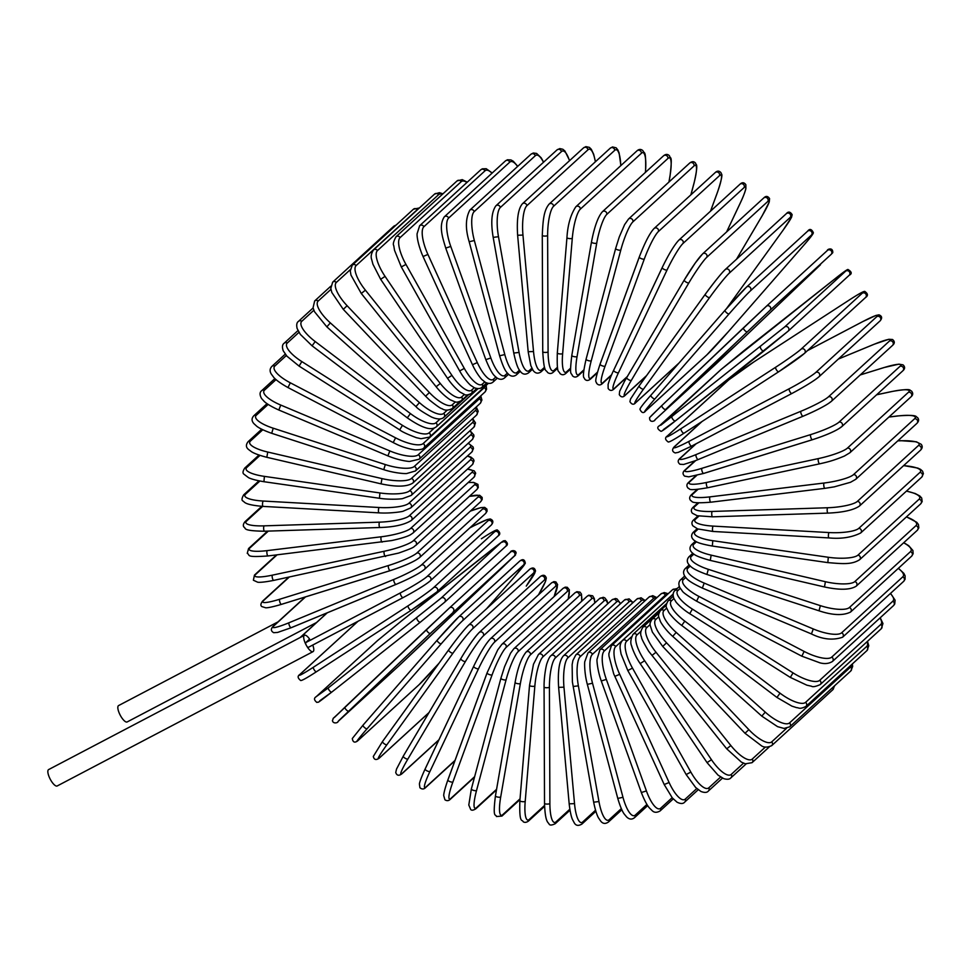 <?xml version="1.0" encoding="UTF-8"?>
<svg xmlns="http://www.w3.org/2000/svg" width="972" height="972" viewBox="0 0 972 972"><rect width="100%" height="100%" fill="white"/><g stroke="black" fill="none" stroke-linecap="round" stroke-linejoin="round"><path stroke-width="1.46" d="M312.753 645.043A9.246 3.013 -117.7 0 1 313.033 651.641L57.19 785.971A9.246 3.013 -117.7 0 1 50.605 779.872A9.246 3.013 -117.7 0 1 48.6 769.593L304.443 635.275A9.246 3.013 -117.7 0 1 309.594 639.09L305.803 642.565A2.722 0.887 62.3 0 0 306.447 645.542A9.246 3.013 -117.7 0 1 304.443 635.275M313.033 651.641A9.246 3.013 -117.7 0 1 306.447 645.542A2.722 0.887 62.3 0 0 308.391 647.34A2.722 0.887 62.3 0 0 308.452 647.291L403.003 597.646M316.532 622.517L127.174 721.941A9.246 3.013 -117.7 0 1 120.589 715.854A9.246 3.013 -117.7 0 1 118.584 705.575L278.028 621.861M862.601 321.683A2.722 0.887 62.3 0 0 862.529 321.708A2.722 0.887 62.3 0 0 862.468 321.756L807.489 350.625M876.902 316.544A2.722 2.564 47.5 0 1 880.061 320.906L818.959 376.808A2.722 2.564 -132.5 0 0 815.8 372.434L876.902 316.544A24.47 1.98 -29.3 0 0 862.468 321.756M791.779 393.526L691.76 446.039A2.722 0.887 -117.7 0 1 691.699 446.087A2.722 0.887 -117.7 0 1 689.707 444.192A2.722 0.887 -117.7 0 1 689.112 441.312L789.252 388.727A24.47 1.98 -29.3 0 0 815.8 372.434M818.448 377.16A24.47 1.98 150.7 0 1 791.913 393.466A2.722 0.887 -117.7 0 1 791.852 393.502A2.722 0.887 -117.7 0 1 789.859 391.607A2.722 0.887 -117.7 0 1 789.252 388.727M818.959 376.808C813.965 380.939 804.925 386.504 791.852 393.502L691.699 446.087L678.298 452.345L675.261 452.952C672.15 451.725 671.786 449.708 674.167 446.889A2.722 2.564 47.5 0 1 674.677 446.537A24.47 1.98 -29.3 0 0 689.112 441.312M702.015 421.52L674.677 446.537M696.159 443.742L680.692 457.885A24.47 2.661 -24.5 0 0 696.086 454.568L800.94 411.253A24.47 2.661 -24.5 0 0 828.448 396.843L889.55 340.953A2.722 2.564 47.5 0 1 892.515 345.412C894.884 343.371 894.884 341.403 892.515 339.495L888.833 339.277L874.241 344.21A2.722 0.863 67.6 0 0 874.156 344.27L838.362 359.057M889.55 340.953A24.47 2.661 -24.5 0 0 874.156 344.27M892.515 345.412L831.412 401.315A2.722 2.564 -132.5 0 0 828.448 396.843M803.006 416.247L698.333 459.489A2.722 0.863 -112.4 0 1 698.248 459.537A2.722 0.863 -112.4 0 1 696.474 457.496A2.722 0.863 -112.4 0 1 696.086 454.568M830.696 401.764A24.47 2.661 155.5 0 1 803.188 416.162A2.722 0.863 -112.4 0 1 803.103 416.223A2.722 0.863 -112.4 0 1 801.329 414.181A2.722 0.863 -112.4 0 1 800.94 411.253M695.648 444.01L679.987 458.347A2.722 2.564 47.5 0 1 680.692 457.885M695.685 460.582L685.734 469.67A24.47 3.329 -19.8 0 0 701.93 468.31L810.697 434.593A24.47 3.329 -19.8 0 0 838.994 422.152L900.096 366.25A2.722 2.564 47.5 0 1 902.842 370.794C905.102 368.825 905.175 366.845 903.049 364.865L898.881 364.148L884.01 367.55A2.722 0.838 72.8 0 0 883.913 367.61L860.22 374.949M900.096 366.25A24.47 3.329 -19.8 0 0 883.913 367.61M902.842 370.794L841.74 426.684A2.722 2.564 -132.5 0 0 838.994 422.152M812.288 439.733L703.752 473.388A2.722 0.838 -107.2 0 1 703.643 473.449A2.722 0.838 -107.2 0 1 702.1 471.286A2.722 0.838 -107.2 0 1 701.93 468.31M840.816 427.218A24.47 3.329 160.2 0 1 812.519 439.66A2.722 0.838 -107.2 0 1 812.41 439.721A2.722 0.838 -107.2 0 1 810.867 437.558A2.722 0.838 -107.2 0 1 810.697 434.593M695.077 460.813L684.81 470.205A2.722 2.564 47.5 0 1 685.734 469.67M696.766 475.393L689.768 481.796A24.47 3.973 -14.9 0 0 706.583 482.452L818.424 458.577A24.47 3.973 -14.9 0 0 847.365 448.153L908.468 392.251A2.722 2.564 47.5 0 1 910.995 396.843C913.133 394.984 913.267 393.004 911.396 390.938C908.978 390.732 913.911 387.682 891.761 391.522A2.722 0.802 77.9 0 0 891.64 391.595L876.598 394.802M908.468 392.251A24.47 3.973 -14.9 0 0 891.64 391.595M910.995 396.843L849.893 452.745A2.722 2.564 -132.5 0 0 847.365 448.153M696.086 475.551L688.626 482.379A2.722 2.564 47.5 0 1 689.768 481.796M707.968 487.64A2.722 0.802 -102.1 0 1 707.847 487.701A2.722 0.802 -102.1 0 1 706.547 485.441A2.722 0.802 -102.1 0 1 706.583 482.452M819.809 463.753A2.722 0.802 -102.1 0 1 819.688 463.826A2.722 0.802 -102.1 0 1 818.388 461.554A2.722 0.802 -102.1 0 1 818.424 458.577M698.005 489.341L692.744 494.165A24.47 4.581 -10.1 0 0 710.022 496.862L824.086 483.023A24.47 4.581 -10.1 0 0 853.477 474.652L914.579 418.75A2.722 2.564 47.5 0 1 916.888 423.391C918.965 421.253 919.148 419.284 917.422 417.462C915.332 417.122 919.634 414.181 897.448 415.967A2.722 0.753 83.1 0 0 897.302 416.04L888.894 417.061M897.593 416.004A2.722 0.753 83.1 0 0 897.448 415.967L888.955 417M914.579 418.75A24.47 4.581 -10.1 0 0 897.302 416.04M916.888 423.391L855.785 479.281A2.722 2.564 -132.5 0 0 853.477 474.652M697.24 489.414L691.371 494.784A2.722 2.564 47.5 0 1 692.744 494.165M710.957 502.123A2.722 0.753 -96.9 0 1 710.811 502.196A2.722 0.753 -96.9 0 1 709.767 499.851A2.722 0.753 -96.9 0 1 710.022 496.862M825.021 488.284A2.722 0.753 -96.9 0 1 824.888 488.345A2.722 0.753 -96.9 0 1 823.843 486A2.722 0.753 -96.9 0 1 824.086 483.023M698.807 502.864L694.652 506.679A24.47 5.164 -5.2 0 0 712.209 511.454L827.634 507.748A24.47 5.164 -5.2 0 0 857.304 501.443L918.406 445.553A2.722 2.564 47.5 0 1 920.484 450.206C922.489 448.25 922.732 446.282 921.201 444.313L916.365 441.786L901.008 440.693A2.722 0.705 88.2 0 0 900.85 440.766L897.776 440.863M918.406 445.553A24.47 5.164 -5.2 0 0 900.85 440.766M920.484 450.206L859.382 506.096A2.722 2.564 -132.5 0 0 857.304 501.443M697.957 502.828L693.06 507.311A2.722 2.564 47.5 0 1 694.652 506.679M712.683 516.752A2.722 0.705 -91.8 0 1 712.537 516.825A2.722 0.705 -91.8 0 1 711.747 514.419A2.722 0.705 -91.8 0 1 712.209 511.454M828.12 513.046A2.722 0.705 -91.8 0 1 827.962 513.107A2.722 0.705 -91.8 0 1 827.184 510.713A2.722 0.705 -91.8 0 1 827.634 507.748M698.904 516.108L695.478 519.242A24.47 5.698 -0.2 0 0 713.132 526.107L829.043 532.559A24.47 5.698 -0.2 0 0 858.811 528.343L919.913 472.441A2.722 2.564 47.5 0 1 921.76 477.094L923.4 473.668L922.574 471.177L920.533 469.355L917.799 468.079L903.668 465.588M919.913 472.441A24.47 5.698 -0.2 0 0 903.583 465.661M921.76 477.094L860.657 532.996A2.722 2.564 -132.5 0 0 858.811 528.343M697.981 515.925L693.656 519.886A2.722 2.564 47.5 0 1 695.478 519.242M713.156 531.392A2.722 0.656 -86.8 0 1 712.986 531.465A2.722 0.656 -86.8 0 1 712.476 529.047A2.722 0.656 -86.8 0 1 713.132 526.107M829.067 537.844A2.722 0.656 -86.8 0 1 828.897 537.917A2.722 0.656 -86.8 0 1 828.387 535.499A2.722 0.656 -86.8 0 1 829.043 532.559M698.151 529.084L695.211 531.769A24.47 6.184 4.8 0 0 712.78 540.699L828.29 557.272A24.47 6.184 4.8 0 0 857.972 555.121L919.075 499.231A2.722 2.564 47.5 0 1 920.691 503.848L922.161 501.588L921.687 498.029L919.828 495.987L915.187 493.509L906.487 491.054M919.075 499.231A24.47 6.184 4.8 0 0 906.39 491.139M920.691 503.848L859.588 559.75A2.722 2.564 -132.5 0 0 857.972 555.121M697.167 528.732L693.158 532.389A2.722 2.564 47.5 0 1 695.211 531.769M712.342 545.948L712.78 540.699M827.852 562.521L828.29 557.272M696.474 541.769L693.862 544.174A24.47 6.634 9.8 0 0 711.164 555.146L825.398 581.706A24.47 6.634 9.8 0 0 854.813 581.596L915.916 525.694A2.722 2.564 47.5 0 1 917.313 530.287L918.819 527.857L918.443 524.515L916.754 522.292L906.487 516.861M915.916 525.694A24.47 6.634 9.8 0 0 906.366 516.958M917.313 530.287L856.211 586.177A2.722 2.564 -132.5 0 0 854.813 581.596M695.442 541.21L691.578 544.745A2.722 2.564 47.5 0 1 693.862 544.174M710.277 560.297L711.164 555.146M824.499 586.857L825.398 581.706M693.85 554.113L691.42 556.336A24.47 7.035 14.9 0 0 708.296 569.313L820.38 605.653A24.47 7.035 14.9 0 0 849.358 607.549L910.46 551.646A2.722 2.564 47.5 0 1 911.627 556.178L913.145 553.712L912.902 550.504L908.711 545.681L903.766 542.68M910.46 551.646A24.47 7.035 14.9 0 0 903.62 542.801M911.627 556.178L850.524 612.068A2.722 2.564 -132.5 0 0 849.358 607.549M692.781 553.311L688.917 556.847A2.722 2.564 47.5 0 1 691.42 556.336M706.948 574.343L708.296 569.313M819.032 610.683L820.38 605.653M690.266 566.044L687.933 568.17A24.47 7.375 20.1 0 0 704.19 583.091L813.272 628.957A24.47 7.375 20.1 0 0 841.631 632.796L902.733 576.894A2.722 2.564 47.5 0 1 903.681 581.341L905.066 579.288L905.102 575.813L903.875 573.383L898.42 568.255M902.733 576.894A24.47 7.375 20.1 0 0 898.25 568.401M903.681 581.341L842.578 637.231A2.722 2.564 -132.5 0 0 841.631 632.796M689.197 564.951L685.211 568.596A2.722 2.564 47.5 0 1 687.933 568.17M702.404 587.963L704.19 583.091M811.486 633.817L813.272 628.957M685.722 577.477L683.401 579.604A24.47 7.655 25.3 0 0 698.88 596.395L804.123 651.422A24.47 7.655 25.3 0 0 831.704 657.133L892.806 601.231A2.722 2.564 47.5 0 1 893.547 605.568L894.75 603.964L895.078 600.137L890.546 593.345M892.806 601.231A24.47 7.655 25.3 0 0 890.34 593.54M893.547 605.568L832.445 661.47A2.722 2.564 -132.5 0 0 831.704 657.133M684.689 576.068L680.473 579.932A2.722 2.564 47.5 0 1 683.401 579.604M696.669 601.061L698.88 596.395M801.912 656.088L804.123 651.422M680.266 588.352L677.885 590.526A24.47 7.885 30.5 0 0 692.404 609.116L793.018 672.879A24.47 7.885 30.5 0 0 819.651 680.376L880.754 624.486A2.722 2.564 47.5 0 1 881.288 628.702L882.953 623.526L880.219 617.767M880.754 624.486A24.47 7.885 30.5 0 0 879.939 618.022M881.288 628.702L820.186 684.604A2.722 2.564 -132.5 0 0 819.651 680.376M679.319 586.553L674.738 590.733A2.722 2.564 47.5 0 1 677.885 590.526M689.792 613.539L692.404 609.116M790.406 677.314L793.018 672.879M673.912 598.57L671.397 600.866A24.47 8.055 35.8 0 0 684.823 621.144L780.03 693.17A24.47 8.055 35.8 0 0 805.569 702.355L866.672 646.465A2.722 2.564 47.5 0 1 867 650.547L868.786 645.7L867.474 641.338M866.672 646.465A24.47 8.055 35.8 0 0 867.085 641.702M867 650.547L805.897 706.45A2.722 2.564 -132.5 0 0 805.569 702.355M673.134 596.31L668.068 600.951A2.722 2.564 47.5 0 1 671.397 600.866M681.809 625.312L684.823 621.144M777.029 697.337L780.03 693.17M666.731 608.071L664.01 610.55A24.47 8.165 41.1 0 0 676.184 632.408L765.268 712.136A24.47 8.165 41.1 0 0 789.543 722.901L850.646 667.011A2.722 2.564 47.5 0 1 850.804 670.947L852.663 666.476L852.359 663.949M850.646 667.011A24.47 8.165 41.1 0 0 851.63 664.617M850.804 670.947L789.701 726.837A2.722 2.564 -132.5 0 0 789.543 722.901M666.257 605.204L660.486 610.477A2.722 2.564 47.5 0 1 664.01 610.55M672.806 636.271L676.184 632.408M761.902 716L765.268 712.136M833.405 686.864A2.722 2.564 47.5 0 1 832.81 689.731L834.705 685.673M658.785 616.746L655.772 619.504A24.47 8.201 46.4 0 0 666.549 642.808L748.841 729.644A24.47 8.201 46.4 0 0 771.719 741.867L786.506 728.344M832.81 689.731L771.707 745.633A2.722 2.564 -132.5 0 0 771.719 741.867M658.919 613.004L652.078 619.261A2.722 2.564 47.5 0 1 655.772 619.504M662.843 646.331L666.549 642.808M745.123 733.167L748.841 729.644M650.147 624.534L646.745 627.645A24.47 8.189 51.7 0 0 656.003 652.261L730.859 745.548A24.47 8.189 51.7 0 0 752.231 759.083L765.426 747.018M769.241 746.958L752.049 762.68A2.722 2.564 -132.5 0 0 752.231 759.083M659.162 612.348L642.893 627.232A2.722 2.564 47.5 0 1 646.745 627.645M651.981 655.444L656.003 652.261M726.837 748.719L730.859 745.548M640.937 631.314L637 634.923A24.47 8.104 57 0 0 644.618 660.717L711.48 759.727A24.47 8.104 57 0 0 731.211 774.441L743.531 763.166M746.059 763.98L730.895 777.843A2.722 2.564 -132.5 0 0 731.211 774.441M666.44 603.734L633.015 634.315A2.722 2.564 47.5 0 1 637 634.923M640.317 663.512L644.618 660.717M707.179 762.522L711.48 759.727M631.338 636.952L626.6 641.277A24.47 7.97 62.3 0 0 632.48 668.092L690.837 772.084A24.47 7.97 62.3 0 0 708.831 787.806L720.617 777.029M722.5 778.098L708.394 791.014A2.722 2.564 -132.5 0 0 708.831 787.806M673.013 594.257L622.493 640.475A2.722 2.564 47.5 0 1 626.6 641.277M627.936 670.486L632.48 668.092M686.293 774.465L690.837 772.084M673.013 594.184L615.64 646.672A24.47 7.764 67.6 0 0 619.699 674.337L669.101 782.509A24.47 7.764 67.6 0 0 685.26 799.093L696.778 788.559M698.212 789.738L684.713 802.082A2.722 2.564 -132.5 0 0 685.26 799.093M677.241 588.449L672.527 589.749A2.722 2.564 47.5 0 1 675.892 589.688M672.527 589.749L611.424 645.651A2.722 2.564 47.5 0 1 615.64 646.672M614.924 676.305L619.699 674.337M664.338 784.477L669.101 782.509M667.327 594.512A24.47 7.509 72.8 0 0 665.298 595.143L604.207 651.046A24.47 7.509 72.8 0 0 606.346 679.404L646.416 790.941A24.47 7.509 72.8 0 0 660.681 808.218L672.15 797.708M673.219 798.923L660.037 810.988A2.722 2.564 -132.5 0 0 660.681 808.218M668.165 593.734L664.216 592.543L660.996 593.904A2.722 2.564 47.5 0 1 665.298 595.143M660.996 593.904L599.894 649.806A2.722 2.564 47.5 0 1 604.207 651.046M601.401 680.935L606.346 679.404M641.484 792.472L646.416 790.941M656.331 598.169A24.47 7.181 77.9 0 0 653.463 598.485L592.361 654.375A24.47 7.181 77.9 0 0 592.531 683.243L622.979 797.307A24.47 7.181 77.9 0 0 635.263 815.095L646.927 804.427M647.692 805.618L634.558 817.646A2.722 2.564 -132.5 0 0 635.263 815.095M656.926 597.634L652.759 595.666L649.089 597.015A2.722 2.564 47.5 0 1 653.463 598.485M649.089 597.015L587.987 652.917A2.722 2.564 47.5 0 1 592.361 654.375M587.452 684.337L592.531 683.243M617.9 798.389L622.979 797.307M644.74 600.988A24.47 6.816 83.1 0 0 641.326 600.745L580.223 656.647A24.47 6.816 83.1 0 0 578.376 685.855L598.959 801.548A24.47 6.816 83.1 0 0 609.225 819.675L621.302 808.631M621.825 809.773L608.46 821.996A2.722 2.564 -132.5 0 0 609.225 819.675M645.189 600.587L641.083 597.78L636.891 599.056A2.722 2.564 47.5 0 1 641.326 600.745M636.891 599.056L575.788 654.946A2.722 2.564 47.5 0 1 580.223 656.647M573.188 686.475L578.376 685.855M593.77 802.179L598.959 801.548M632.711 602.883A24.47 6.391 88.2 0 0 628.957 601.923L567.867 657.825A24.47 6.391 88.2 0 0 563.967 687.18L574.525 803.65A24.47 6.391 88.2 0 0 582.75 821.935L595.52 810.247M595.848 811.316L581.961 824.025A2.722 2.564 -132.5 0 0 582.75 821.935M633.039 602.567L629.115 598.861L624.51 600.003A2.722 2.564 47.5 0 1 628.957 601.923M624.51 600.003L563.408 655.893A2.722 2.564 47.5 0 1 567.867 657.825M558.718 687.35L563.967 687.18M569.276 803.82L574.525 803.65M620.318 603.831A24.47 5.917 93.2 0 0 616.491 602.008L555.389 657.898A24.47 5.917 93.2 0 0 549.423 687.24L549.885 803.589A24.47 5.917 93.2 0 0 556.033 821.85L569.835 809.226M569.993 810.211L555.231 823.709A2.722 2.564 -132.5 0 0 556.033 821.85M620.586 603.588L617.013 598.91L615.422 598.509L612.02 599.858A2.722 2.564 47.5 0 1 616.491 602.008M612.02 599.858L550.917 655.748A2.722 2.564 47.5 0 1 555.389 657.898M544.15 686.949A2.722 0.632 -0.2 0 0 544.065 687.107A2.722 0.632 -0.2 0 0 546.446 687.726A2.722 0.632 -0.2 0 0 549.423 687.24M544.612 803.297A2.722 0.632 -0.2 0 0 544.527 803.455A2.722 0.632 -0.2 0 0 546.908 804.075A2.722 0.632 -0.2 0 0 549.885 803.589M607.658 603.843A24.47 5.395 98.2 0 0 603.989 600.988L542.886 656.89A24.47 5.395 98.2 0 0 534.855 686.025L525.208 801.365A24.47 5.395 98.2 0 0 529.29 819.42L544.563 805.46M544.587 806.335L528.501 821.048A2.722 2.564 -132.5 0 0 529.29 819.42M607.852 603.661L607.002 600.684L604.815 597.877L603.248 597.294L599.53 598.606A2.722 2.564 47.5 0 1 603.989 600.988M599.53 598.606L538.427 654.508A2.722 2.564 47.5 0 1 542.886 656.89M529.606 685.272A2.722 0.693 4.8 0 0 529.521 685.418A2.722 0.693 4.8 0 0 531.866 686.305A2.722 0.693 4.8 0 0 534.855 686.025M519.959 800.612A2.722 0.693 4.8 0 0 519.874 800.77A2.722 0.693 4.8 0 0 522.219 801.645A2.722 0.693 4.8 0 0 525.208 801.365M594.755 602.968A24.47 4.836 103.1 0 0 591.559 598.886L530.457 654.788A24.47 4.836 103.1 0 0 520.372 683.535L500.702 796.991A24.47 4.836 103.1 0 0 502.731 814.67L520.044 798.826M519.971 799.592L501.965 816.067A2.722 2.564 -132.5 0 0 502.731 814.67M594.9 602.834L594.317 598.57L592.665 595.812L588.789 595.204L587.124 596.286A2.722 2.564 47.5 0 1 591.559 598.886M587.124 596.286L526.022 652.176A2.722 2.564 47.5 0 1 530.457 654.788M515.184 682.332A2.722 0.741 9.8 0 0 515.099 682.466A2.722 0.741 9.8 0 0 517.371 683.608A2.722 0.741 9.8 0 0 520.372 683.535M495.501 795.789A2.722 0.741 9.8 0 0 495.428 795.934A2.722 0.741 9.8 0 0 497.7 797.064A2.722 0.741 9.8 0 0 500.702 796.991M581.62 601.316A24.47 4.24 108 0 0 579.288 595.715L518.185 651.617A24.47 4.24 108 0 0 506.084 679.805L476.535 790.515A24.47 4.24 108 0 0 476.547 807.623L496.571 789.3M496.461 789.92L475.83 808.801A2.722 2.564 -132.5 0 0 476.547 807.623M581.73 601.218L581.463 594.086L580.005 592.13L576.894 591.681L574.902 592.884A2.722 2.564 47.5 0 1 579.288 595.715M574.902 592.884L513.799 648.786A2.722 2.564 47.5 0 1 518.185 651.617M500.993 678.152A2.722 0.778 14.9 0 0 500.908 678.274A2.722 0.778 14.9 0 0 503.095 679.659A2.722 0.778 14.9 0 0 506.084 679.805M471.432 788.863A2.722 0.778 14.9 0 0 471.359 788.985A2.722 0.778 14.9 0 0 473.546 790.382A2.722 0.778 14.9 0 0 476.535 790.515M568.158 599.056A24.47 3.609 112.8 0 0 567.284 591.498L506.181 647.388A24.47 3.609 112.8 0 0 492.099 674.847L452.891 781.974A24.47 3.609 112.8 0 0 450.935 798.34L474.652 776.64M474.518 777.138L450.291 799.3A2.722 2.564 -132.5 0 0 450.935 798.34M452.891 781.974A2.722 0.814 20.1 0 1 449.939 781.622A2.722 0.814 20.1 0 1 447.861 779.994A2.722 0.814 20.1 0 1 447.934 779.884L487.057 673.001M568.231 598.995L569.385 589.895L567.308 587.295L565.194 587.149L562.97 588.449A2.722 2.564 47.5 0 1 567.284 591.498M562.97 588.449L501.868 644.351A2.722 2.564 47.5 0 1 506.181 647.388M487.142 672.758A2.722 0.814 20.1 0 0 487.069 672.867A2.722 0.814 20.1 0 0 489.147 674.495A2.722 0.814 20.1 0 0 492.099 674.847M554.064 596.589A24.47 2.952 117.6 0 0 555.62 586.262L494.529 642.152A24.47 2.952 117.6 0 0 478.528 668.712L429.964 771.428A24.47 2.952 117.6 0 0 426.088 786.895L455.018 760.42M454.884 760.797L425.529 787.648A2.722 2.564 -132.5 0 0 426.088 786.895M429.964 771.428A2.722 0.851 25.3 0 1 427.048 770.869A2.722 0.851 25.3 0 1 425.116 769.01A2.722 0.851 25.3 0 1 425.177 768.925L473.656 666.403M554.113 596.553L557.624 584.658L555.899 581.924L553.858 581.62L551.403 583.006A2.722 2.564 47.5 0 1 555.62 586.262M551.403 583.006L490.301 638.896A2.722 2.564 47.5 0 1 494.529 642.152M473.753 666.209A2.722 0.851 25.3 0 0 473.68 666.294A2.722 0.851 25.3 0 0 475.624 668.153A2.722 0.851 25.3 0 0 478.528 668.712M538.78 594.305A2.722 0.875 -149.5 0 1 538.743 594.39L538.695 594.451A24.47 2.272 122.4 0 0 544.405 580.041L483.303 635.943A24.47 2.272 122.4 0 0 465.479 661.434L407.924 758.962A24.47 2.272 122.4 0 0 402.201 773.372L438.943 739.765M438.822 740.02L401.752 773.931A2.722 2.564 -132.5 0 0 402.201 773.372M483.303 635.943A2.722 2.564 47.5 0 0 479.184 632.493C474.032 637.997 467.921 646.696 460.85 658.603A2.722 0.875 30.5 0 1 460.898 658.53A24.47 2.272 -57.6 0 1 478.734 633.039M407.924 758.962A2.722 0.875 30.5 0 1 405.069 758.209A2.722 0.875 30.5 0 1 403.295 756.131A2.722 0.875 30.5 0 1 403.344 756.07L460.813 658.688M479.184 632.493L540.286 576.59C543.263 574.464 545.268 574.95 546.3 578.048L545.511 581.438L538.743 594.39A2.722 0.875 -149.5 0 1 538.695 594.451M540.286 576.59A2.722 2.564 47.5 0 1 544.405 580.041M401.752 773.931C398.775 776.057 396.77 775.571 395.738 772.473L396.527 769.083L403.295 756.131L460.85 658.603A2.722 0.875 30.5 0 0 462.636 660.668A2.722 0.875 30.5 0 0 465.479 661.434M526.253 586.104A2.722 0.899 -144.2 0 0 526.289 586.055L526.253 586.104A24.47 1.58 127.1 0 0 533.713 572.897L472.611 628.799A24.47 1.58 127.1 0 0 453.037 653.075L386.929 744.686A24.47 1.58 127.1 0 0 379.457 757.881L429.017 712.549M428.931 712.695L379.129 758.245A2.722 2.564 -132.5 0 0 379.457 757.881M472.611 628.799A2.722 2.564 47.5 0 0 468.613 625.154C464.057 629.674 457.411 637.899 448.663 649.855A2.722 0.899 35.8 0 1 448.712 649.806A24.47 1.58 -52.9 0 1 468.285 625.531M386.929 744.686A2.722 0.899 35.8 0 1 384.171 743.714A2.722 0.899 35.8 0 1 382.555 741.454A2.722 0.899 35.8 0 1 382.603 741.405L448.639 649.904M526.289 586.055L535.536 571.062C534.794 567.745 532.85 567.138 529.716 569.264A2.722 2.564 47.5 0 1 533.713 572.897M379.129 758.245C375.994 760.371 374.05 759.764 373.309 756.447L382.555 741.454L448.663 649.855A2.722 0.899 35.8 0 0 450.267 652.115A2.722 0.899 35.8 0 0 453.037 653.075M514.516 576.724A2.722 0.911 -138.9 0 0 514.54 576.7L486.668 608.63L514.516 576.724A24.47 0.863 131.8 0 0 523.629 564.89L462.526 620.78A24.47 0.863 131.8 0 0 441.3 643.707L367.149 728.684A24.47 0.863 131.8 0 0 358.036 740.53L419.139 684.628A2.722 2.564 47.5 0 1 418.738 684.993M419.139 684.628A24.47 0.863 131.8 0 0 438.931 663.329L418.944 684.823L357.842 740.725A2.722 2.564 -132.5 0 0 358.036 740.53M367.149 728.684A2.722 0.911 41.1 0 1 364.488 727.518A2.722 0.911 41.1 0 1 363.078 725.088A2.722 0.911 41.1 0 1 363.103 725.063L437.206 640.135A2.722 0.911 41.1 0 1 437.254 640.086A24.47 0.863 -48.2 0 1 458.48 617.159A2.722 2.564 47.5 0 1 462.283 617.135A2.722 2.564 47.5 0 1 462.526 620.78M519.57 561.257A2.722 2.564 47.5 0 1 523.386 561.245A2.722 2.564 47.5 0 1 523.629 564.89M514.54 576.7L525.305 563.262C524.71 559.41 522.863 558.681 519.765 561.063L458.663 616.965L437.23 640.111A2.722 0.911 41.1 0 0 438.639 642.541A2.722 0.911 41.1 0 0 441.3 643.707M399.188 665.553L421.945 644.12A2.722 0.911 -133.6 0 1 421.945 644.12L514.224 556.057L430.365 633.392L338.693 720.714L399.188 665.553A2.722 2.564 47.5 0 1 399.115 665.613M338.013 721.516A2.722 2.564 -132.5 0 0 338.086 721.455L399.152 665.577L503.581 566.409C519.886 550.322 513.799 557.746 516.132 552.983C515.512 549.35 510.312 550.711 510.519 552.072A2.722 2.564 47.5 0 1 514.224 552.339A2.722 2.564 47.5 0 1 514.224 556.057M449.453 607.937L510.482 552.108A2.722 2.564 47.5 0 1 510.519 552.072L449.416 607.974A2.722 2.564 47.5 0 1 453.122 608.229A2.722 2.564 47.5 0 1 453.122 611.959M334.344 717.506L449.38 608.01A2.722 2.564 47.5 0 1 449.416 607.974L426.623 629.443A2.722 0.911 46.4 0 0 427.826 632.043A2.722 0.911 46.4 0 0 430.365 633.392M348.729 711.091A2.722 0.911 46.4 0 1 346.19 709.742A2.722 0.911 46.4 0 1 344.987 707.154A2.722 0.911 46.4 0 0 344.987 707.154L426.611 629.455M377.209 640.888A2.722 2.564 47.5 0 1 377.464 640.657L316.362 696.547A2.722 2.564 -132.5 0 0 316.082 696.803M316.362 696.547L328.415 687.812L441.069 598.132L501.151 542.51L401.618 620.829A2.722 0.911 -128.3 0 1 401.643 620.816L377.464 640.657M416.903 617.961A2.722 0.911 51.7 0 0 417.911 620.671A2.722 0.911 51.7 0 0 420.293 622.214L331.817 692.052C314.235 705.733 319.691 701.286 316.836 702.416C313.98 700.059 313.774 698.151 316.228 696.669L377.33 640.767L401.643 620.816A2.722 0.911 -128.3 0 1 401.655 620.804M331.78 692.076L319.764 700.788M444.471 602.373L420.305 622.202A2.722 0.911 51.7 0 1 420.293 622.214L444.605 602.263A2.722 2.564 47.5 0 1 444.471 602.373M490.119 550.99A2.722 0.911 -128.3 0 1 490.131 550.966A2.722 0.911 -128.3 0 1 490.155 550.954L401.643 620.816M502.16 542.242A2.722 2.564 47.5 0 1 505.707 546.361A2.722 2.564 47.5 0 1 505.574 546.483M441.069 598.132A2.722 2.564 47.5 0 1 444.605 602.263L505.707 546.361C508.149 544.891 507.955 542.971 505.1 540.614C502.245 541.744 507.688 537.297 490.131 550.966M328.415 687.812A2.722 0.911 51.7 0 0 329.411 690.521A2.722 0.911 51.7 0 0 331.792 692.064A2.722 0.911 51.7 0 0 331.817 692.052L420.293 622.214M358.048 621.266L300.178 674.216A24.47 1.276 -34 0 0 313.482 667.181L408.167 605.738A2.722 0.899 57 0 0 408.981 608.545A2.722 0.899 57 0 0 411.168 610.27L316.532 671.688A2.722 0.899 57 0 0 316.532 671.688L411.168 610.27A2.722 0.899 57 0 0 411.205 610.234A24.47 1.276 146 0 0 436.635 592.13M300.178 674.216A2.722 2.564 -132.5 0 0 299.862 674.459L357.939 621.327M481.383 538.755L481.419 538.731A2.722 0.899 -123 0 1 481.468 538.707C491.856 531.951 497.202 529.084 497.445 530.129C500.325 532.437 500.519 534.381 498.053 535.985A2.722 2.564 47.5 0 0 494.699 531.733A24.47 1.276 -34 0 0 481.383 538.755A2.722 0.899 -123 0 1 481.419 538.731M408.167 605.738A24.47 1.276 -34 0 0 433.597 587.623L494.699 531.733M433.597 587.623A2.722 2.564 47.5 0 1 436.95 591.887L498.053 535.985M313.482 667.181A2.722 0.899 57 0 0 314.296 669.987A2.722 0.899 57 0 0 316.483 671.713C306.059 678.492 300.713 681.36 300.457 680.315C297.59 678.006 297.396 676.05 299.862 674.459M327.272 612.797L300.397 637.389M305.803 642.565L400.488 592.847A24.47 1.98 -29.3 0 0 427.024 576.554L488.126 520.652A24.47 1.98 -29.3 0 0 473.704 525.876L469.78 527.93M400.488 592.847A2.722 0.887 62.3 0 0 401.084 595.727A2.722 0.887 62.3 0 0 403.076 597.622A2.722 0.887 62.3 0 0 403.137 597.573A24.47 1.98 150.7 0 0 429.685 581.28M427.024 576.554A2.722 2.564 47.5 0 1 430.195 580.928C425.189 585.059 416.15 590.624 403.076 597.622L308.391 647.34M488.126 520.652A2.722 2.564 47.5 0 1 491.297 525.026L430.195 580.928M473.704 525.876A2.722 0.887 -117.7 0 1 473.765 525.828L487.154 519.57L490.204 518.963C493.302 520.19 493.667 522.207 491.297 525.026M395.969 584.403L291.296 627.645A2.722 0.863 67.6 0 1 291.211 627.705L396.078 584.379A2.722 0.863 67.6 0 0 396.151 584.33A24.47 2.661 155.5 0 0 423.658 569.92M305.524 596.905L273.667 626.053A2.722 2.564 -132.5 0 0 272.95 626.503L305.196 597.002M273.667 626.053A24.47 2.661 -24.5 0 0 289.049 622.736L393.915 579.409A24.47 2.661 -24.5 0 0 421.411 565.011L482.513 509.109A24.47 2.661 -24.5 0 0 470.351 511.138M482.513 509.109A2.722 2.564 47.5 0 1 485.478 513.581L487.094 511.223L486.911 509.109L484.7 507.384L480.763 507.651L470.387 511.102M421.411 565.011A2.722 2.564 47.5 0 1 424.375 569.471L485.478 513.581M393.915 579.409A2.722 0.863 67.6 0 0 394.292 582.337A2.722 0.863 67.6 0 0 396.078 584.379C409.771 578.559 419.199 573.589 424.375 569.471M289.049 622.736A2.722 0.863 67.6 0 0 289.437 625.664A2.722 0.863 67.6 0 0 291.211 627.705L277.652 632.42L273.715 632.699C270.884 631.132 270.629 629.066 272.95 626.503M390.088 570.649L281.552 604.305A2.722 0.838 72.8 0 1 281.443 604.365L390.209 570.637A2.722 0.838 72.8 0 0 390.319 570.576A24.47 3.329 160.2 0 0 418.616 558.147M289.255 577.064L263.534 600.599A2.722 2.564 -132.5 0 0 262.61 601.121L288.805 577.161M263.534 600.599A24.47 3.329 -19.8 0 0 279.729 599.238L388.496 565.51A24.47 3.329 -19.8 0 0 416.794 553.068L477.896 497.178A24.47 3.329 -19.8 0 0 469.318 496.413M477.896 497.178A2.722 2.564 47.5 0 1 480.642 501.71L482.185 499.487L482.161 497.433L479.646 495.258L469.379 496.364M416.794 553.068A2.722 2.564 47.5 0 1 419.54 557.612L480.642 501.71M388.496 565.51A2.722 0.838 72.8 0 0 388.666 568.474A2.722 0.838 72.8 0 0 390.209 570.637C404.559 565.983 414.339 561.646 419.54 557.612M279.729 599.238A2.722 0.838 72.8 0 0 279.9 602.203A2.722 0.838 72.8 0 0 281.443 604.365C268.236 608.278 265.733 607.779 265.745 607.804L261.82 606.564C260.362 605.52 260.63 603.697 262.61 601.121M277.081 554.842L255.612 574.476A2.722 2.564 -132.5 0 0 254.47 575.072L276.498 554.915M255.612 574.476A24.47 3.973 -14.9 0 0 272.427 575.145L384.28 551.258A24.47 3.973 -14.9 0 0 413.209 540.833L474.312 484.943A24.47 3.973 -14.9 0 0 468.127 482.586M474.312 484.943A2.722 2.564 47.5 0 1 476.839 489.536L478.273 487.555L477.932 484.384L473.619 482.391L468.225 482.501M413.209 540.833A2.722 2.564 47.5 0 1 415.737 545.438L476.839 489.536M384.28 551.258A2.722 0.802 77.9 0 0 384.244 554.247A2.722 0.802 77.9 0 0 385.532 556.506A2.722 0.802 77.9 0 0 385.665 556.446M272.427 575.145A2.722 0.802 77.9 0 0 272.391 578.121A2.722 0.802 77.9 0 0 273.691 580.393A2.722 0.802 77.9 0 0 273.812 580.32M268.321 531.101L249.938 547.904A2.722 2.564 -132.5 0 0 248.577 548.536L267.604 531.113M249.938 547.904A24.47 4.581 -10.1 0 0 267.215 550.614L381.291 536.775A24.47 4.581 -10.1 0 0 410.682 528.391L471.785 472.501A24.47 4.581 -10.1 0 0 467.374 469.209M471.785 472.501A2.722 2.564 47.5 0 1 474.081 477.131L475.685 473.182L474.239 470.861L467.496 469.087M410.682 528.391A2.722 2.564 47.5 0 1 412.978 533.033L474.081 477.131M381.291 536.775A2.722 0.753 83.1 0 0 381.036 539.752A2.722 0.753 83.1 0 0 382.081 542.097A2.722 0.753 83.1 0 0 382.227 542.024M267.215 550.614A2.722 0.753 83.1 0 0 266.972 553.603A2.722 0.753 83.1 0 0 268.017 555.948A2.722 0.753 83.1 0 0 268.151 555.875M262.634 506.376L246.572 521.077A2.722 2.564 -132.5 0 0 244.98 521.709L261.796 506.327M246.572 521.077A24.47 5.164 -5.2 0 0 264.129 525.852L379.554 522.146A24.47 5.164 -5.2 0 0 409.224 515.84L470.327 459.95A24.47 5.164 -5.2 0 0 467.301 456.147M470.327 459.95A2.722 2.564 47.5 0 1 472.404 464.604L474.032 460.862L473.498 459.258L470.898 457.083L467.483 455.99M409.224 515.84A2.722 2.564 47.5 0 1 411.302 520.494L472.404 464.604M379.554 522.146A2.722 0.705 88.2 0 0 379.104 525.111A2.722 0.705 88.2 0 0 379.882 527.504A2.722 0.705 88.2 0 0 380.04 527.444M264.129 525.852A2.722 0.705 88.2 0 0 263.667 528.829A2.722 0.705 88.2 0 0 264.457 531.222A2.722 0.705 88.2 0 0 264.603 531.149M259.889 481.043L245.527 494.189A2.722 2.564 -132.5 0 0 243.705 494.821L258.965 480.861M245.527 494.189A24.47 5.698 -0.2 0 0 263.181 501.042L379.092 507.506A24.47 5.698 -0.2 0 0 408.86 503.277L469.962 447.387A24.47 5.698 -0.2 0 0 468.067 443.402M469.962 447.387A2.722 2.564 47.5 0 1 471.809 452.029L473.449 448.627L473.121 446.986L468.297 443.196M408.86 503.277A2.722 2.564 47.5 0 1 410.706 507.931L471.809 452.029M379.092 507.506A2.722 0.656 93.2 0 0 378.436 510.434A2.722 0.656 93.2 0 0 378.959 512.864A2.722 0.656 93.2 0 0 379.116 512.791M263.181 501.042A2.722 0.656 93.2 0 0 262.525 503.982A2.722 0.656 93.2 0 0 263.035 506.4A2.722 0.656 93.2 0 0 263.205 506.339M259.986 455.406L246.815 467.447A2.722 2.564 -132.5 0 0 244.762 468.067L258.977 455.066M246.815 467.447A24.47 6.184 4.8 0 0 264.396 476.377L379.906 492.95A24.47 6.184 4.8 0 0 409.589 490.799L470.691 434.897A24.47 6.184 4.8 0 0 469.719 430.985M470.691 434.897A2.722 2.564 47.5 0 1 472.307 439.526L473.935 436.428L473.789 434.873L470.023 430.705M409.589 490.799A2.722 2.564 47.5 0 1 411.205 495.428L472.307 439.526M379.906 492.95L379.469 498.186M264.396 476.377L263.947 481.614M262.768 429.77L250.436 441.057A2.722 2.564 -132.5 0 0 248.152 441.64L261.699 429.235M250.436 441.057A24.47 6.634 9.8 0 0 267.737 452.041L381.972 478.601A24.47 6.634 9.8 0 0 411.399 478.491L472.501 422.589A24.47 6.634 9.8 0 0 472.283 418.968M472.501 422.589A2.722 2.564 47.5 0 1 473.886 427.17L475.49 422.954L472.684 418.604M411.399 478.491A2.722 2.564 47.5 0 1 412.784 483.072L473.886 427.17M381.972 478.601L381.085 483.752M267.737 452.041L266.85 457.192M268.151 404.425L256.341 415.226A2.722 2.564 -132.5 0 0 253.838 415.737L267.033 403.659M256.341 415.226A24.47 7.035 14.9 0 0 273.217 428.202L385.301 464.555A24.47 7.035 14.9 0 0 414.279 466.451L475.381 410.548A24.47 7.035 14.9 0 0 475.745 407.438M475.381 410.548A2.722 2.564 47.5 0 1 476.547 415.08L478.212 411.29L476.268 406.964M414.279 466.451A2.722 2.564 47.5 0 1 415.445 470.97L476.547 415.08M385.301 464.555L383.782 469.658C394.729 473.303 406.029 473.838 406.806 473.498L415.445 470.97M273.217 428.202L271.698 433.305L383.782 469.658M276.036 379.602L264.505 390.149A2.722 2.564 -132.5 0 0 261.784 390.586L274.906 378.57M264.505 390.149A24.47 7.375 20.1 0 0 280.762 405.069L389.845 450.935A24.47 7.375 20.1 0 0 418.203 454.775L479.305 398.872A24.47 7.375 20.1 0 0 480.059 396.503M479.305 398.872A2.722 2.564 47.5 0 1 480.253 403.319L481.918 400.063L480.776 395.847M418.203 454.775A2.722 2.564 47.5 0 1 419.151 459.209L480.253 403.319M389.845 450.935L387.901 455.88C398.289 460.327 408.872 461.651 409.795 461.408L419.151 459.209M280.762 405.069L278.818 410.014L387.901 455.88M286.339 355.521L274.857 366.019A2.722 2.564 -132.5 0 0 271.917 366.347L285.246 354.148M274.857 366.019A24.47 7.655 25.3 0 0 290.324 382.81L395.58 437.837A24.47 7.655 25.3 0 0 423.16 443.548L484.263 387.646A24.47 7.655 25.3 0 0 485.016 386.394M484.263 387.646A2.722 2.564 47.5 0 1 484.992 391.983L486.583 389.262L486.146 385.362M423.16 443.548A2.722 2.564 47.5 0 1 423.889 447.885L484.992 391.983M395.58 437.837L393.21 442.576L395.993 443.961C405.348 448.712 416.526 450.267 416.052 449.866C420.536 449.769 423.148 449.113 423.889 447.885M290.324 382.81L287.967 387.549L393.21 442.576M298.963 332.351L287.323 343.007A2.722 2.564 -132.5 0 0 284.176 343.213L297.979 330.577M287.323 343.007A24.47 7.885 30.5 0 0 301.842 361.584L402.457 425.347A24.47 7.885 30.5 0 0 429.089 432.856L434.35 428.045M429.089 432.856A2.722 2.564 47.5 0 1 429.624 437.072L488.223 383.466M402.457 425.347L399.686 429.867C401.752 431.653 407.304 434.253 416.356 437.679L421.034 438.712L429.624 437.072M301.842 361.584L299.084 366.104L399.686 429.867M313.847 310.262L301.794 321.295A2.722 2.564 -132.5 0 0 298.465 321.368L313.106 307.966M301.794 321.295A24.47 8.055 35.8 0 0 315.22 341.561L410.427 413.586A24.47 8.055 35.8 0 0 435.966 422.784L440.195 418.908M435.966 422.784A2.722 2.564 47.5 0 1 436.294 426.866L477.945 388.764M410.427 413.586L407.292 417.839C428.336 432.382 433.439 428.664 436.294 426.866M315.22 341.561L312.073 345.813L407.292 417.839M330.942 289.364L318.184 301.041A2.722 2.564 -132.5 0 0 314.661 300.968L330.759 286.242M318.184 301.041A24.47 8.165 41.1 0 0 330.346 322.898L419.442 402.627A24.47 8.165 41.1 0 0 443.718 413.392L447.327 410.099M443.718 413.392A2.722 2.564 47.5 0 1 443.864 417.34L468.407 394.887M419.442 402.627L415.943 406.588C417.668 408.775 422.881 412.274 431.58 417.073L433.998 418.009C438.579 419.454 441.871 419.236 443.864 417.34M330.346 322.898L326.847 326.859L415.943 406.588M396.224 224.957L393.757 226.282A2.722 2.564 47.5 0 1 395.483 225.638M350.297 269.657L336.348 282.427A2.722 2.564 -132.5 0 0 332.655 282.184L393.757 226.282M336.348 282.427A24.47 8.201 46.4 0 0 347.113 305.718L429.405 392.554A24.47 8.201 46.4 0 0 452.296 404.777L455.455 401.886M452.296 404.777A2.722 2.564 47.5 0 1 452.272 408.556L459.878 401.606M429.405 392.554L425.578 396.199L429.588 400.112C436.865 405.932 441.009 408.787 442.029 408.677C444.787 410.646 448.201 410.609 452.272 408.556M347.113 305.718L343.286 309.363L425.578 396.199M413.404 209.235A2.722 2.564 47.5 0 1 417.255 209.66L356.153 265.563A2.722 2.564 -132.5 0 0 352.301 265.137L413.404 209.235L419.406 207.947M418.118 209.126A24.47 8.189 51.7 0 0 417.255 209.66M356.153 265.563A24.47 8.189 51.7 0 0 365.411 290.178L440.267 383.454A24.47 8.189 51.7 0 0 461.639 396.989L464.47 394.401M461.639 396.989A2.722 2.564 47.5 0 1 461.457 400.586L467.617 394.96M440.267 383.454L436.136 386.747C443.451 395.92 451.348 400.622 450.826 400.051L454.677 401.691C456.05 402.59 458.31 402.214 461.457 400.586M365.411 290.178L361.28 293.471L436.136 386.747M434.569 194.072A2.722 2.564 47.5 0 1 438.554 194.692L377.452 250.582A2.722 2.564 -132.5 0 0 373.467 249.974L434.569 194.072L439.417 192.675L442.953 193.817M442.467 194.266A24.47 8.104 57 0 0 438.554 194.692M377.452 250.582A24.47 8.104 57 0 0 385.07 276.376L451.931 375.386A24.47 8.104 57 0 0 471.663 390.1L474.251 387.731M471.663 390.1A2.722 2.564 47.5 0 1 471.347 393.502L476.693 388.618M451.931 375.386L447.521 378.302C453.778 387.646 460.91 392.87 460.558 392.348L464.227 394.316C465.479 395.422 467.848 395.142 471.347 393.502M385.07 276.376L380.66 279.292L447.521 378.302M457.071 180.901A2.722 2.564 47.5 0 1 461.178 181.715L400.075 237.618A2.722 2.564 -132.5 0 0 395.969 236.804L457.071 180.901L462.259 179.638L467.253 182.177M466.937 182.469A24.47 7.97 62.3 0 0 461.178 181.715M400.075 237.618A24.47 7.97 62.3 0 0 405.956 264.42L464.312 368.412A24.47 7.97 62.3 0 0 482.306 384.147L484.736 381.923M482.306 384.147A2.722 2.564 47.5 0 1 481.869 387.342L486.632 382.98M464.312 368.412L459.671 370.94C464.677 380.064 471.165 385.993 471.043 385.568L474.372 387.792C477.811 388.958 480.302 388.812 481.869 387.342M405.956 264.42L401.315 266.948L459.671 370.94M480.751 169.833A2.722 2.564 47.5 0 1 484.967 170.853L423.865 226.743A2.722 2.564 -132.5 0 0 419.649 225.723L480.751 169.833L482.306 168.836L486.219 168.715L492.233 172.992M492.002 173.21A24.47 7.764 67.6 0 0 484.967 170.853M423.865 226.743A24.47 7.764 67.6 0 0 427.911 254.421L477.313 362.592A24.47 7.764 67.6 0 0 493.484 379.177L495.817 377.039M493.484 379.177A2.722 2.564 47.5 0 1 492.938 382.166L497.287 378.181M477.313 362.592L472.465 364.707C476.316 373.467 482.124 380.064 482.1 379.688L485.271 382.275C488.357 383.831 490.909 383.806 492.938 382.166M427.911 254.421L423.051 256.535L472.465 364.707M505.416 160.927A2.722 2.564 47.5 0 1 509.729 162.166L448.627 218.068A2.722 2.564 -132.5 0 0 444.313 216.829L505.416 160.927L507.433 159.773L510.98 159.943L513.265 161.231L517.76 166.297M517.578 166.467A24.47 7.509 72.8 0 0 509.729 162.166M448.627 218.068A24.47 7.509 72.8 0 0 450.765 246.426L490.848 357.963A24.47 7.509 72.8 0 0 505.1 375.241L507.42 373.114M505.1 375.241A2.722 2.564 47.5 0 1 504.468 378.011L508.538 374.281M490.848 357.963L485.818 359.652C492.755 376.383 494.736 375.617 496.619 377.707C499.487 379.712 502.099 379.809 504.468 378.011M450.765 246.426L445.735 248.103L485.818 359.652M530.906 154.281A2.722 2.564 47.5 0 1 535.28 155.739L474.178 211.641A2.722 2.564 -132.5 0 0 469.804 210.171L530.906 154.281L533.276 153.017L536.617 153.442L541.197 157.816L543.627 162.142M543.482 162.288A24.47 7.181 77.9 0 0 535.28 155.739M474.178 211.641A24.47 7.181 77.9 0 0 474.348 240.509L504.796 354.561A24.47 7.181 77.9 0 0 517.08 372.349L519.449 370.174M517.08 372.349A2.722 2.564 47.5 0 1 516.375 374.9L520.275 371.328M504.796 354.561L499.62 355.801C504.553 371.705 506.874 372.264 508.441 374.196C511.029 376.577 513.666 376.808 516.375 374.9M474.348 240.509L469.184 241.749L499.62 355.801M556.992 149.919A2.722 2.564 47.5 0 1 561.427 151.608L500.325 207.51A2.722 2.564 -132.5 0 0 495.89 205.821L556.992 149.919L559.787 148.595L562.824 149.251L564.902 150.988L569.616 160.599M569.495 160.708A24.47 6.816 83.1 0 0 561.427 151.608M500.325 207.51A24.47 6.816 83.1 0 0 498.478 236.718L519.06 352.423A24.47 6.816 83.1 0 0 529.327 370.539L531.842 368.23M529.327 370.539A2.722 2.564 47.5 0 1 528.561 372.859L532.413 369.348M519.06 352.423L513.872 353.043M498.478 236.718L493.29 237.35M583.504 147.89A2.722 2.564 47.5 0 1 587.963 149.81L526.86 205.712A2.722 2.564 -132.5 0 0 522.401 203.792L583.504 147.89L585.897 146.626L589.384 147.367L591.304 149.287L593.649 154.208L595.459 161.704M595.362 161.802A24.47 6.391 88.2 0 0 587.963 149.81M526.86 205.712A24.47 6.391 88.2 0 0 522.96 235.078L533.531 351.548A24.47 6.391 88.2 0 0 541.744 369.822L544.527 367.282M541.744 369.822A2.722 2.564 47.5 0 1 540.954 371.912L544.879 368.327M533.531 351.548L528.282 351.706M522.96 235.078L517.712 235.248M610.222 148.206A2.722 2.564 47.5 0 1 614.693 150.356L553.59 206.258A2.722 2.564 -132.5 0 0 549.119 204.108L610.222 148.206L612.53 146.954L616.139 147.817L617.9 149.98L619.115 152.92L620.877 165.58M620.78 165.665A24.47 5.917 93.2 0 0 614.693 150.356M553.59 206.258A24.47 5.917 93.2 0 0 547.625 235.601L548.087 351.949A24.47 5.917 93.2 0 0 554.247 370.211L557.442 367.282M554.247 370.211A2.722 2.564 47.5 0 1 553.445 372.069L557.612 368.254M548.087 351.949A2.722 0.632 179.8 0 1 545.122 352.435A2.722 0.632 179.8 0 1 542.74 351.815A2.722 0.632 179.8 0 1 542.826 351.657M547.625 235.601A2.722 0.632 179.8 0 1 544.66 236.075A2.722 0.632 179.8 0 1 542.279 235.467A2.722 0.632 179.8 0 1 542.364 235.309M636.952 150.867A2.722 2.564 47.5 0 1 641.411 153.248L580.308 209.15A2.722 2.564 -132.5 0 0 575.849 206.769L636.952 150.867C638.981 149.044 640.961 148.971 642.905 150.648C644.29 154.414 646.101 148.522 645.578 171.157A2.722 0.693 4.8 0 1 645.493 171.303A24.47 5.395 98.2 0 0 641.411 153.248M645.408 172.396L645.493 171.303M580.308 209.15A24.47 5.395 98.2 0 0 572.289 238.286L562.642 353.626A24.47 5.395 98.2 0 0 566.725 371.681L570.54 368.194M566.725 371.681A2.722 2.564 47.5 0 1 565.935 373.309L570.552 369.081M562.642 353.626A2.722 0.693 -175.2 0 1 559.653 353.905A2.722 0.693 -175.2 0 1 557.308 353.018A2.722 0.693 -175.2 0 1 557.393 352.872M572.289 238.286A2.722 0.693 -175.2 0 1 569.288 238.565A2.722 0.693 -175.2 0 1 566.943 237.678A2.722 0.693 -175.2 0 1 567.028 237.533M663.487 155.848A2.722 2.564 47.5 0 1 667.922 158.46L606.82 214.362A2.722 2.564 -132.5 0 0 602.385 211.75L663.487 155.848C665.686 153.989 667.667 153.965 669.441 155.763C670.449 159.59 672.636 153.758 670.036 175.993A2.722 0.741 9.8 0 0 670 175.823M668.93 182.056L669.951 176.126A24.47 4.836 103.1 0 0 667.922 158.46M669.951 176.126A2.722 0.741 9.8 0 0 670.036 175.993L668.991 181.995M606.82 214.362A24.47 4.836 103.1 0 0 596.735 243.109L577.064 356.566A24.47 4.836 103.1 0 0 579.093 374.232L583.832 369.907M579.093 374.232A2.722 2.564 47.5 0 1 578.34 375.642L583.735 370.697M577.064 356.566A2.722 0.741 -170.2 0 1 574.063 356.639A2.722 0.741 -170.2 0 1 571.791 355.497A2.722 0.741 -170.2 0 1 571.876 355.363M596.735 243.109A2.722 0.741 -170.2 0 1 593.746 243.182A2.722 0.741 -170.2 0 1 591.462 242.04A2.722 0.741 -170.2 0 1 591.547 241.894M689.634 163.114A2.722 2.564 47.5 0 1 694.008 165.945L632.906 221.847A2.722 2.564 -132.5 0 0 628.532 219.016L689.634 163.114C692.015 161.218 693.996 161.243 695.575 163.187C695.624 165.447 699.014 161.133 694.105 182.93A2.722 0.778 14.9 0 1 694.02 183.052A24.47 4.24 108 0 0 694.008 165.945M690.873 194.837L694.02 183.052M632.906 221.847A24.47 4.24 108 0 0 620.804 250.035L591.255 360.746A24.47 4.24 108 0 0 591.268 377.853L597.428 372.215M591.268 377.853A2.722 2.564 47.5 0 1 590.551 379.031L597.233 372.92M591.255 360.746A2.722 0.778 -165.1 0 1 588.267 360.612A2.722 0.778 -165.1 0 1 586.08 359.215A2.722 0.778 -165.1 0 1 586.165 359.093M620.804 250.035A2.722 0.778 -165.1 0 1 617.827 249.889A2.722 0.778 -165.1 0 1 615.64 248.504A2.722 0.778 -165.1 0 1 615.713 248.382M715.173 172.615A2.722 2.564 47.5 0 1 719.487 175.665L658.384 231.555A2.722 2.564 -132.5 0 0 654.071 228.505L715.173 172.615C717.312 170.574 719.292 170.659 721.103 172.846C720.92 175.252 724.565 170.55 717.603 191.921A2.722 0.814 20.1 0 0 717.615 191.788M710.52 211.167L717.53 192.031A24.47 3.609 112.8 0 0 719.487 175.665M717.53 192.031A2.722 0.814 20.1 0 0 717.603 191.921L710.568 211.118M658.384 231.555A24.47 3.609 112.8 0 0 644.314 259.014L605.094 366.14A2.722 0.814 -159.9 0 1 602.142 365.788A2.722 0.814 -159.9 0 1 600.064 364.16A2.722 0.814 -159.9 0 1 600.137 364.05L639.26 257.167M605.094 366.14A24.47 3.609 112.8 0 0 603.138 382.506L611.619 374.755M603.138 382.506A2.722 2.564 47.5 0 1 602.494 383.466L611.352 375.374M644.314 259.014A2.722 0.814 -159.9 0 1 641.35 258.661A2.722 0.814 -159.9 0 1 639.272 257.033A2.722 0.814 -159.9 0 1 639.357 256.924M739.935 184.267A2.722 2.564 47.5 0 1 744.151 187.523L683.061 243.413A2.722 2.564 -132.5 0 0 678.833 240.157L739.935 184.267C742.171 182.116 744.139 182.274 745.852 184.716L745.889 188.665C744.406 194.424 741.101 201.326 740.348 202.905A2.722 0.851 25.3 0 0 740.372 202.796M726.594 231.944L740.275 202.99A24.47 2.952 117.6 0 0 744.151 187.523M740.275 202.99A2.722 0.851 25.3 0 0 740.348 202.905L726.631 231.895M683.061 243.413A24.47 2.952 117.6 0 0 667.059 269.973L618.496 372.689A2.722 0.851 -154.7 0 1 615.58 372.13A2.722 0.851 -154.7 0 1 613.648 370.271A2.722 0.851 -154.7 0 1 613.709 370.186L662.187 267.665M618.496 372.689A24.47 2.952 117.6 0 0 614.62 388.156L627.268 376.577M614.62 388.156A2.722 2.564 47.5 0 1 614.061 388.909L626.952 377.112M667.059 269.973A2.722 0.851 -154.7 0 1 664.155 269.414A2.722 0.851 -154.7 0 1 662.211 267.555A2.722 0.851 -154.7 0 1 662.284 267.47M763.713 197.984A2.722 2.564 47.5 0 1 767.831 201.435L706.729 257.337A2.722 2.564 -132.5 0 0 702.61 253.886L763.713 197.984C765.9 195.737 767.868 195.955 769.581 198.653L769.229 202.042L762.169 215.784A2.722 0.875 30.5 0 0 762.194 215.699M736.497 259.245L762.109 215.845A24.47 2.272 122.4 0 0 767.831 201.435M762.109 215.845A2.722 0.875 30.5 0 0 762.169 215.784L736.533 259.22M706.729 257.337A24.47 2.272 122.4 0 0 688.893 282.828A2.722 0.875 -149.5 0 1 686.05 282.062A2.722 0.875 -149.5 0 1 684.276 279.997A2.722 0.875 -149.5 0 1 684.324 279.924A24.47 2.272 -57.6 0 1 702.149 254.433M688.893 282.828L631.338 380.356A2.722 0.875 -149.5 0 1 628.495 379.602A2.722 0.875 -149.5 0 1 626.709 377.525A2.722 0.875 -149.5 0 1 626.77 377.464L684.239 280.082M631.338 380.356A24.47 2.272 122.4 0 0 625.628 394.766L646.574 375.605M625.628 394.766A2.722 2.564 47.5 0 1 625.178 395.325L646.271 376.03M786.324 213.67A2.722 2.564 47.5 0 1 790.321 217.315L729.219 273.205A2.722 2.564 -132.5 0 0 725.221 269.56L786.324 213.67C788.328 211.313 790.26 211.641 792.156 214.666L791.524 217.315L782.897 230.461A24.47 1.58 127.1 0 0 790.321 217.315M726.534 308.574L782.897 230.461A2.722 0.899 35.8 0 0 782.897 230.461L726.497 308.622M729.219 273.205A24.47 1.58 127.1 0 0 709.645 297.493A2.722 0.899 -144.2 0 1 706.887 296.521A2.722 0.899 -144.2 0 1 705.271 294.261A2.722 0.899 -144.2 0 1 705.32 294.212A24.47 1.58 -52.9 0 1 724.893 269.937M709.645 297.493L643.537 389.092A2.722 0.899 -144.2 0 1 640.779 388.12A2.722 0.899 -144.2 0 1 639.175 385.86A2.722 0.899 -144.2 0 1 639.212 385.823L705.247 294.309M643.537 389.092A24.47 1.58 127.1 0 0 636.077 402.287L679.088 362.945M636.077 402.287A2.722 2.564 47.5 0 1 635.749 402.651L678.784 363.285M807.428 231.385A2.722 2.564 47.5 0 1 811.243 231.372A2.722 2.564 47.5 0 1 811.474 235.017L750.372 290.907A2.722 2.564 -132.5 0 0 746.508 287.092A2.722 2.564 -132.5 0 0 746.326 287.287A24.47 0.863 -48.2 0 0 725.1 310.214A2.722 0.911 -138.9 0 0 725.076 310.238L650.924 395.215A2.722 0.911 -138.9 0 1 650.948 395.191L725.051 310.262L746.508 287.092L807.611 231.19C809.676 228.505 811.584 228.991 813.321 232.624C813.686 233.45 810.041 238.189 802.386 246.827A24.47 0.863 131.8 0 0 811.474 235.017M750.372 290.907A24.47 0.863 131.8 0 0 729.146 313.835L654.994 398.812A24.47 0.863 131.8 0 0 645.882 410.658L706.984 354.756A24.47 0.863 131.8 0 0 728.21 331.829L802.386 246.827A2.722 0.911 41.1 0 0 802.386 246.827A2.722 0.911 41.1 0 0 802.41 246.803L728.21 331.829A2.722 0.911 41.1 0 0 728.235 331.804A2.722 0.911 41.1 0 0 728.259 331.78M645.882 410.658A2.722 2.564 47.5 0 1 645.7 410.852L706.79 354.95L728.235 331.804M654.994 398.812A2.722 0.911 -138.9 0 1 652.334 397.645A2.722 0.911 -138.9 0 1 650.924 395.215C643.27 403.854 639.625 408.592 639.989 409.419C641.727 413.051 643.622 413.537 645.7 410.852M729.146 313.835A2.722 0.911 -138.9 0 1 726.485 312.668A2.722 0.911 -138.9 0 1 725.076 310.238M766.337 306.302L827.379 250.472A2.722 2.564 47.5 0 1 831.121 250.691A2.722 2.564 47.5 0 1 831.109 254.409L770.006 310.311A2.722 2.564 -132.5 0 0 770.018 306.593A2.722 2.564 -132.5 0 0 766.276 306.362L743.519 327.795A2.722 0.911 -133.6 0 1 743.519 327.795L661.883 405.506L766.313 306.338L827.403 250.436C826.832 249.488 833.028 246.681 832.761 252.671L831.109 254.409M820.477 264.773A2.722 0.911 46.4 0 0 820.477 264.761L738.842 342.472L820.477 264.761M651.24 415.858L661.883 405.506A2.722 0.911 -133.6 0 0 663.086 408.106A2.722 0.911 -133.6 0 0 665.626 409.455L738.842 342.472L716.048 363.941A2.722 2.564 47.5 0 1 716.012 363.978M770.006 310.311L665.626 409.455M716.085 363.905A2.722 2.564 47.5 0 1 716.048 363.941L654.946 419.843C655.517 420.791 649.32 423.585 649.588 417.608L661.883 405.506M747.261 331.744A2.722 0.911 -133.6 0 1 744.722 330.395A2.722 0.911 -133.6 0 1 743.507 327.807M845.689 271.127L833.648 279.875A2.722 0.911 51.7 0 0 833.648 279.875L720.993 369.542L660.911 425.165L784.586 327.017L845.689 271.127A2.722 2.564 47.5 0 1 849.224 275.246A2.722 2.564 47.5 0 1 849.091 275.368M760.432 346.846A2.722 0.911 -128.3 0 0 761.441 349.555A2.722 0.911 -128.3 0 0 763.822 351.099A2.722 0.911 -128.3 0 1 763.822 351.099L788 331.258A2.722 2.564 -132.5 0 0 788.243 327.479A2.722 2.564 -132.5 0 0 784.586 327.017M763.798 351.123L675.346 420.937A2.722 0.911 -128.3 0 1 675.321 420.949L663.293 429.673M659.611 425.687A2.722 2.564 47.5 0 1 659.757 425.554C656.768 427.06 657.169 428.968 660.948 431.289C661.47 431.677 666.257 428.227 675.321 420.949L788.134 331.148L849.224 275.246C852.213 273.752 851.824 271.832 848.034 269.511C847.523 269.123 842.736 272.573 833.66 279.851L745.172 349.701A2.722 0.911 51.7 0 0 745.172 349.701A2.722 0.911 51.7 0 0 745.147 349.713M745.172 349.701L720.86 369.652L659.757 425.554A2.722 2.564 47.5 0 1 659.891 425.432M675.321 420.949A2.722 0.911 -128.3 0 1 672.94 419.406A2.722 0.911 -128.3 0 1 671.931 416.696M862.249 293.204A2.722 2.564 47.5 0 1 865.602 297.456C868.227 295.719 868.02 293.763 864.983 291.6C864.764 290.555 859.43 293.423 848.969 300.202A2.722 0.899 57 0 0 848.933 300.226L754.248 361.681A24.47 1.276 -34 0 0 728.83 379.785L667.728 435.687A24.47 1.276 -34 0 0 681.032 428.664L775.717 367.209A24.47 1.276 -34 0 0 801.147 349.106L862.249 293.204A24.47 1.276 -34 0 0 848.933 300.226M775.717 367.209A2.722 0.899 -123 0 0 776.519 370.016A2.722 0.899 -123 0 0 778.718 371.741A2.722 0.899 -123 0 0 778.754 371.717A24.47 1.276 146 0 0 804.184 353.601A2.722 2.564 -132.5 0 0 804.694 349.786A2.722 2.564 -132.5 0 0 801.147 349.106M778.669 371.766L684.069 433.16A2.722 0.899 -123 0 1 684.033 433.184A2.722 0.899 -123 0 1 681.846 431.459A2.722 0.899 -123 0 1 681.032 428.664M848.969 300.202L754.284 361.645L728.514 380.028A2.722 2.564 47.5 0 1 728.83 379.785M728.514 380.028L667.412 435.93A2.722 2.564 47.5 0 1 667.728 435.687M807.525 350.588L862.529 321.708L875.93 315.45L878.967 314.843C882.078 316.07 882.442 318.087 880.061 320.906M674.167 446.889L701.602 421.787M838.399 359.02L874.241 344.21M679.987 458.347C677.618 460.376 677.606 462.356 679.975 464.264L683.656 464.47L695.43 460.679L803.103 416.223C817.476 410.026 826.905 405.057 831.412 401.315M860.269 374.913L884.01 367.55M684.81 470.205C682.551 472.173 682.49 474.142 684.604 476.134L688.771 476.839L703.643 473.449L812.41 439.721C826.759 435.067 836.54 430.718 841.74 426.684M876.647 394.753L891.761 391.522M688.626 482.379C686.475 484.25 686.341 486.219 688.212 488.296C690.63 488.491 685.71 491.54 707.847 487.701L819.688 463.826C826.091 462.32 832.372 461.117 844.449 456.026L849.893 452.745M691.371 494.784C689.294 496.911 689.112 498.891 690.837 500.714C692.927 501.042 688.626 503.982 710.811 502.196L824.888 488.345L834.292 486.851L850.549 482.27L855.785 479.281M897.849 440.802L901.008 440.693M693.06 507.311C691.043 509.267 690.813 511.236 692.343 513.204L697.179 515.731L712.537 516.825L827.962 513.107C843.003 512.451 853.477 510.106 859.382 506.096M693.656 519.886C691.687 521.648 691.408 523.616 692.829 525.803L697.604 528.889L712.986 531.465L828.897 537.917C841.12 539.083 851.715 537.443 860.657 532.996M693.158 532.389C690.861 535.135 691.153 537.759 694.032 540.262C696.013 541.355 696.159 543.117 712.172 546.021L827.682 562.594C842.335 563.796 851.448 564.878 859.588 559.75M691.578 544.745C689.306 547.503 689.488 550.164 692.125 552.728C694.032 554.076 694.385 556.081 710.107 560.37L824.329 586.93C839.614 590.223 850.233 589.968 856.211 586.177M688.917 556.847C686.706 559.532 686.767 562.205 689.112 564.866C690.825 566.494 692.015 569.045 706.778 574.416L818.861 610.756C832.518 615.337 843.064 615.774 850.524 612.068M685.211 568.596C683.122 570.904 683.061 573.553 685.005 576.554C686.742 578.401 686.827 580.77 702.246 588.036L811.316 633.89C822.506 639.418 832.931 640.536 842.578 637.231M680.473 579.932C678.578 581.912 678.383 584.5 679.878 587.708L682.223 590.879C682.757 592.288 687.52 595.715 696.511 601.133L801.766 656.161L819.955 662.843C824.778 664.131 828.934 663.669 832.445 661.47M674.738 590.733C673.037 592.373 672.709 594.876 673.766 598.242L675.88 601.777C675.455 601.632 681.275 608.484 689.646 613.624L790.26 677.387L806.845 685.175L811.523 686.232C812.714 687.168 815.605 686.633 820.186 684.604M668.068 600.951C666.087 604.377 665.662 606.795 666.78 608.205L668.505 611.838C668.056 611.582 673.098 619.03 681.676 625.397L776.895 697.422L791.888 706.122L796.639 707.652C798.972 707.616 799.361 709.657 805.897 706.45M660.486 610.477C658.566 613.611 658.032 615.884 658.894 617.281L660.328 621.205C659.818 620.707 664.058 628.702 672.685 636.356L761.769 716.097L777.551 726.643L784.003 728.429L789.701 726.837M652.078 619.261C650.232 622.068 649.612 624.158 650.232 625.531L652.37 632.092L662.722 646.441L745.014 733.277L761.392 745.718C764.004 747.59 767.443 747.553 771.707 745.633M642.893 627.232C640.512 631.01 640.062 634.327 641.556 637.17C641.143 637.887 643.5 642.553 648.616 651.191L726.728 748.829L741.405 762.133L745.354 763.81L752.049 762.68M633.015 634.315C630.597 639.224 630.172 643.16 631.739 646.149C631.326 645.59 634.522 655.517 640.208 663.633L707.069 762.643L718.053 775.146L723.739 778.645C727.25 779.666 729.632 779.398 730.895 777.843M622.493 640.475C620.428 642.857 619.686 645.785 620.258 649.247L621.072 654.01L627.839 670.619L686.196 774.611L695.648 787.49L700.946 791.475C704.603 792.86 707.094 792.702 708.394 791.014M611.424 645.651L608.861 653.67L608.97 656.051L613.721 673.9L664.241 784.623L672.284 797.866L677.022 802.179C680.643 803.966 683.207 803.929 684.713 802.082M599.894 649.806L597.015 659.368C596.735 660.535 597.598 671.008 601.316 681.08L641.386 792.63C646.344 805.338 649.685 808.169 649.418 807.939L652.163 810.66C654.18 812.701 656.805 812.811 660.037 810.988M587.987 652.917L584.804 661.592C584.427 662.43 584.342 673.523 587.367 684.495L617.815 798.547C621.533 811.219 624.413 814.232 624.218 814.026L626.648 816.954C629.321 819.518 631.958 819.748 634.558 817.646M575.788 654.946L572.909 660.51L572.131 664.678L572.399 681.955L593.685 802.337C596.31 815.216 598.776 818.254 598.545 817.962L600.562 820.927C602.725 823.819 605.362 824.171 608.46 821.996M563.408 655.893C559.24 660.547 557.649 671.093 558.633 687.52L569.191 803.978C570.649 816.759 572.69 819.858 572.52 819.59L574.112 822.567C575.703 825.714 578.328 826.2 581.961 824.025M550.917 655.748C549.727 656.586 548.427 659.101 547.017 663.293C546.726 663.256 543.907 675.346 544.065 687.107L544.527 803.455C545.183 822.13 547.965 822.166 548.961 823.794C549.557 825.471 551.646 825.447 555.231 823.709M538.427 654.508L533.47 664.253L529.521 685.418L519.874 800.77C519.084 824.754 522.268 818.934 523.215 821.777C524.746 822.737 526.508 822.494 528.501 821.048M526.022 652.176C521.199 658.323 517.554 668.42 515.099 682.466L495.428 795.934C492.452 819.955 495.927 813.406 496.425 816.541L501.965 816.067M513.799 648.786L510.555 653.196L504.565 666.683L500.908 678.274L471.359 788.985L468.796 805.023L470.727 809.554C471.687 810.587 473.388 810.344 475.83 808.801M501.868 644.351L497.737 649.867L487.069 672.867L447.861 779.994C443.402 792.739 443.73 795.485 443.718 795.57L444.909 799.762C446.828 801.074 448.614 800.928 450.291 799.3M490.301 638.896C485.769 643.707 480.229 652.844 473.68 666.294L425.116 769.01C419.211 781.913 419.418 784.137 419.406 784.039L419.928 787.757C421.994 789.422 423.865 789.386 425.529 787.648M468.613 625.154L529.716 569.264M357.842 740.725C354.756 743.106 352.909 742.377 352.314 738.526L363.078 725.088L437.23 640.111M344.987 707.154C328.682 723.241 334.769 715.817 332.436 720.568C333.056 724.213 338.244 722.84 338.049 721.479M436.95 591.887L411.168 610.27M473.765 525.828L469.816 527.905M327.066 612.895L300.117 637.535M415.737 545.438C412.699 547.115 417.207 546.543 398.569 553.092L273.691 580.393C260.678 582.969 257.799 582.216 257.689 582.216L253.376 580.223L254.47 575.072M412.978 533.033L410.548 534.697C410.415 534.794 406.685 537.322 391.619 540.578L268.017 555.948C244.118 557.649 250.691 555.024 247.253 553.36L248.577 548.536M411.302 520.494C404.401 524.771 393.927 527.103 379.882 527.504L264.457 531.222C240.594 530.858 246.609 527.99 243.875 527.055C242.903 525.633 243.267 523.859 244.98 521.709M410.706 507.931L403.198 511.187C403.453 511.442 390.72 513.666 378.959 512.864L263.035 506.4C244.507 504.82 244.689 502.099 243.194 501.139C241.469 500.531 241.639 498.417 243.705 494.821M411.205 495.428L402.675 498.575C402.372 498.903 390.307 499.973 379.299 498.259L263.789 481.687C251.141 479.585 248.212 477.446 248.468 477.629L243.984 474.215C242.478 473.243 242.745 471.189 244.762 468.067M412.784 483.072C406.916 486.863 396.297 487.106 380.915 483.825L266.68 457.265C253.996 453.997 251.165 451.421 251.432 451.664L248.698 449.611C245.855 447.424 245.673 444.763 248.152 441.64M271.698 433.305C259.281 428.944 256.487 425.967 256.669 426.173L253.996 423.719C251.493 421.022 251.432 418.361 253.838 415.737M278.818 410.014C266.571 404.486 263.947 401.108 264.141 401.351L261.565 398.508C259.512 394.839 259.585 392.19 261.784 390.586M287.967 387.549C275.866 380.793 273.472 376.99 273.691 377.306L271.297 374.062C269.548 371.231 269.754 368.655 271.917 366.347M299.084 366.104L286.874 356.141L283.229 350.795C281.965 347.028 282.269 344.501 284.176 343.213M312.073 345.813L300.324 334.368L297.14 328.524C296.302 324.903 296.739 322.522 298.465 321.368M326.847 326.859L314.491 311.684L313.057 307.784L314.661 300.968M343.286 309.363L331.853 292.511L330.808 288.502L332.655 282.184M361.28 293.471L350.977 275.1L350.272 270.872L352.301 265.137M380.66 279.292L372.932 264.238L371.644 259.403C370.636 256.681 371.243 253.546 373.467 249.974M401.315 266.948L394.547 250.375L393.721 245.491C392.785 244.276 393.538 241.384 395.969 236.804M423.051 256.535L421.872 253.801C416.915 240.995 417.024 234.86 417.085 233.79L419.649 225.723M445.735 248.103C442.843 238.274 438.311 225.929 444.313 216.829M469.184 241.749C465.284 228.906 465.491 218.384 469.804 210.171M528.561 372.859C525.475 374.852 522.839 374.499 520.652 371.79C519.34 369.822 517.226 369.044 513.787 353.213L493.205 237.508C490.666 222.406 491.565 211.847 495.89 205.821M540.954 371.912C538.038 373.928 535.438 373.455 533.154 370.514L530.809 365.594L528.197 351.876L517.639 235.406C516.606 219.235 518.197 208.701 522.401 203.792M553.445 372.069C551.561 373.831 549.593 373.965 547.528 372.446C545.839 368.995 544.223 374.329 542.74 351.815L542.279 235.467C542.996 220 543.737 210.608 549.119 204.108M645.481 172.323L645.578 171.157M565.935 373.309C563.906 375.131 561.925 375.204 559.981 373.527C558.596 369.761 556.786 375.654 557.308 353.018L566.943 237.678C567.709 224.86 570.673 214.545 575.849 206.769M578.34 375.642C576.141 377.5 574.16 377.525 572.387 375.714C571.378 371.899 569.191 377.731 571.791 355.497L591.462 242.04C594.402 226.804 598.035 216.707 602.385 211.75M690.934 194.789L694.105 182.93M590.551 379.031C588.157 380.927 586.177 380.903 584.609 378.959C584.561 376.699 581.171 381.024 586.08 359.215L615.64 248.504L619.286 236.901L624.607 224.629L628.532 219.016M602.494 383.466C600.356 385.507 598.375 385.422 596.565 383.235C596.747 380.83 593.09 385.532 600.064 364.16L639.272 257.033C644.922 242.453 649.855 232.952 654.071 228.505M614.061 388.909C611.825 391.06 609.845 390.902 608.144 388.46L608.095 384.511C609.59 378.752 612.895 371.851 613.648 370.271L662.211 267.555C668.76 254.105 674.301 244.968 678.833 240.157M625.178 395.325C622.979 397.572 621.023 397.354 619.298 394.656L619.65 391.266L624.571 381.243L684.276 279.997L695.247 263.011L702.61 253.886M635.749 402.651C633.744 405.02 631.8 404.68 629.917 401.655L630.549 399.006L639.175 385.86L705.271 294.261C714.894 281.26 721.552 273.023 725.221 269.56M865.602 297.456L804.5 353.358L778.718 371.741L684.033 433.184C673.572 439.964 668.238 442.843 668.019 441.798C664.994 439.623 664.787 437.667 667.412 435.93"/></g></svg>
